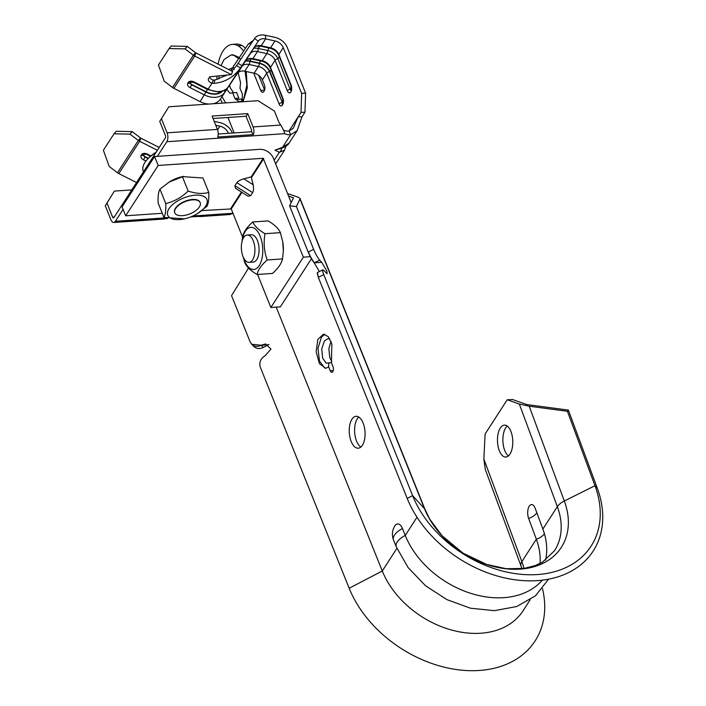<?xml version="1.0" encoding="UTF-8"?>
<svg xmlns="http://www.w3.org/2000/svg" width="706" height="706" viewBox="0 0 706 706"><rect width="100%" height="100%" fill="white"/><g stroke="black" fill="none" stroke-linecap="round" stroke-linejoin="round"><path stroke-width="1.06" d="M319.694 260.161L321.662 262.314L314.444 262.808A9.134 1.412 -116.8 0 1 308.363 251.98L313.614 249.324A9.134 1.412 63.2 0 0 319.694 260.161L314.232 262.87C312.184 260.364 310.163 256.763 308.178 252.077L289.575 205.808L296.423 206.567L300.085 198.668L425.083 509.608A13.696 6.557 158.1 0 0 424.456 508.62L300.068 199.198C300.394 198.412 299.291 197.583 296.758 196.7L287.58 193.594M321.662 262.314L326.781 270.839L327.169 273.699L323.877 270.575A9.134 1.412 63.2 0 0 322.757 269.86A9.134 1.412 63.2 0 0 323.772 274.608L318.335 277.352L317.426 272.578M319.394 271.554L314.232 262.87M540.037 563.494A76.239 55.395 32.9 0 0 536.331 539.199L528.626 518.398A9.955 4.907 159.7 0 0 536.498 513.147A9.955 4.907 159.7 0 0 536.789 512.653M508.444 455.908A15.982 7.642 87.7 0 1 503.025 443.041A15.982 7.642 87.7 0 1 505.708 427.827A15.982 7.642 87.7 0 1 507.226 426.045M500.298 428.048A15.982 7.642 87.7 0 1 504.472 425.118A15.982 7.642 87.7 0 1 512.238 436.096A15.982 7.642 87.7 0 1 509.961 454.117A15.982 7.642 87.7 0 1 505.778 457.047A15.982 7.642 87.7 0 1 498.012 446.068A15.982 7.642 87.7 0 1 500.298 428.048M362.39 445.265A15.982 7.872 -93.9 0 0 364.358 427.156A15.982 7.872 -93.9 0 0 356.062 416.311A15.982 7.872 -93.9 0 0 351.923 419.24A15.982 7.872 -93.9 0 0 349.947 437.349A15.982 7.872 -93.9 0 0 358.242 448.195A15.982 7.872 -93.9 0 0 362.39 445.265M360.854 447.057A15.982 7.872 86.1 0 1 354.836 434.287A15.982 7.872 86.1 0 1 357.271 418.879A15.982 7.872 86.1 0 1 358.807 417.087M331.458 362.593L326.234 363.202L322.651 358.198L321.742 348.993L324.407 340.945L328.105 338.606L329.773 338.845M330.964 341.342L328.872 348.561L329.764 357.642L331.82 361.569M288.595 196.118L293.546 197.795L289.575 205.808M425.083 509.608L429.725 519.122L442.132 535.81L463.118 553.204L486.619 564.429L506.255 568.718L524.117 568.409L535.324 565.559L542.543 562.108L554.501 550.751A76.239 55.395 32.9 0 0 557.352 506.652L519.342 404.061L507.208 399.772L512.618 399.552L526.817 404.564L568.374 410.107L597.25 488.04A108.874 79.107 32.9 0 1 536.013 580.703A108.874 79.107 32.9 0 1 407.194 498.401L318.335 277.352M313.614 249.324L296.423 206.567M407.194 498.401L412.631 495.656L323.772 274.608M542.482 588.592A108.874 79.107 32.9 0 1 472.199 670.7A108.874 79.107 32.9 0 1 349.17 588.248L260.311 367.208C258.97 362.469 260.602 358.622 265.218 355.656L270.963 349.055L265.562 343.928L261.035 345.243L251.698 344.263L250.145 341.925L231.55 295.664L248.521 268.077M328.687 366.926L325.74 368.276L319.447 363.678L316.156 351.782L317.797 339.524L323.41 334.115L328.255 336.647L331.864 344.025L331.405 362.716L332.958 366.564A3.654 1.8 86.1 0 1 333.294 370.297A3.654 1.8 86.1 0 1 331.846 372.318A3.654 1.8 86.1 0 1 330.231 370.782L328.687 366.926L328.696 362.787M417.017 517.224L405.253 535.43A15.426 7.395 -21.9 0 0 396.287 546.859L393.524 539.984A15.426 15.426 0 0 1 394.769 526.032A10.961 5.401 86.1 0 1 402.491 528.547L405.253 535.43A82.399 59.869 32.9 0 0 469.914 593.075A82.399 59.869 32.9 0 0 542.34 580.147M349.17 588.248L382.281 570.995L276.205 307.119M545.526 560.149A76.239 55.395 32.9 0 0 542.87 529.068L535.166 508.276A8.772 4.201 -92.3 0 0 532.783 504.905A8.772 4.201 -92.3 0 0 528.309 508.276A8.772 4.201 -92.3 0 0 528.626 518.398M507.208 399.772L485.11 433.987L483.848 459.015L521.858 561.614A76.239 55.395 -147.1 0 1 523.976 568.436M396.904 548.359L382.281 570.995A82.399 59.869 32.9 0 0 450.843 629.831A82.399 59.869 32.9 0 0 523.049 610.814L530.153 599.818M597.25 488.04L594.981 485.71L567.412 411.289L529.2 406.197L564.323 500.995A80.122 58.219 -147.1 0 1 519.254 569.186A80.122 58.219 -147.1 0 1 424.456 508.62L412.631 495.656A104.462 75.904 32.9 0 0 536.225 574.622A104.462 75.904 32.9 0 0 594.981 485.71L564.323 500.995A13.696 6.751 -20.3 0 0 557.352 506.652L542.87 529.068M568.374 410.107L567.412 411.289M261.035 345.243L263.338 347.431L268.977 344.51M263.338 347.431A9.134 7.854 134.9 0 1 253.895 346.461L251.751 344.316A9.134 7.854 -45.1 0 0 261.185 345.287L268.404 344.793M519.342 404.061L529.2 406.197M521.999 568.692L485.296 469.428L483.848 459.015M325.987 368.25L324.654 368.002L319.447 360.995L317.982 348.199L321.486 337.08L324.848 334.265M317.321 272.604L317.506 272.507A9.134 1.412 63.2 0 0 318.521 277.264M291.19 202.56L273.266 157.976A11.411 8.296 32.9 0 0 259.614 149.354L154.579 156.538L122.076 206.858L125.668 215.789L162.265 213.283M242.573 237.128L231.25 208.95L201.898 210.573M310.305 256.684L303.359 257.16L263.206 158.285L158.17 165.46L125.668 215.789M158.17 165.46L154.579 156.538M234.93 185.713L235.477 188.264L248.071 196.224L250.692 195.659L234.93 185.713L236.881 182.686C238.046 181.089 240.358 179.809 243.808 178.839L251.186 176.897L253.172 184.751C253.789 188.29 253.613 190.92 252.642 192.641L250.692 195.659M303.359 257.16L270.857 307.481L257.575 274.457M311.434 258.74L280.37 306.836L270.857 307.481M168.84 106.782L159.732 121.388L168.84 106.782L258.017 100.693L274.396 111.027L278.473 121.176A14.023 10.184 32.9 0 0 280.794 125.059C283.238 129.322 284.544 132.19 284.703 133.663A14.023 6.716 158.1 0 0 290.634 134.767L282.55 147.289L289.072 143.141C288.18 144.801 286.054 146.363 282.7 147.828L282.55 147.289L275.013 150.193L282.7 147.828M226.997 75.048L214.845 80.069L213.247 80.078L212.021 83.184L207.776 89.591L193.515 82.364L193.929 81.887L208.191 89.106A18.259 13.264 32.9 0 0 219.098 91.533A18.259 13.264 32.9 0 0 228.391 86.679L245.556 60.892A2.286 1.571 33.6 0 1 245.547 60.901A9.134 6.636 -147.1 0 1 252.854 58.677L262.226 60.707A9.134 6.636 -147.1 0 1 270.486 67.397L275.075 60.275A9.134 6.636 32.9 0 0 266.824 53.594L257.452 51.564A9.134 6.636 32.9 0 0 254.795 51.353A9.134 6.636 32.9 0 0 250.145 53.78L243.967 62.887A2.286 1.571 -146.4 0 1 243.958 62.905L253.886 47.99A2.286 1.571 -146.4 0 0 253.886 47.99A2.286 1.571 -146.4 0 0 253.895 47.982A9.134 6.636 -147.1 0 1 261.194 45.766A2.286 0.724 -77.8 0 1 260.629 46.19L270.001 48.22A2.286 0.724 -77.8 0 0 270.566 47.796A9.134 6.636 -147.1 0 1 278.826 54.486A2.286 1.094 -21.9 0 0 278.685 55.2L290.943 85.682A2.286 1.094 -21.9 0 1 291.075 84.967A5.021 2.471 86.1 0 1 290.854 91.956A5.021 2.471 86.1 0 1 287.333 90.765L275.075 60.275A2.286 1.094 -21.9 0 1 277.908 58.827A11.411 8.296 32.9 0 0 267.592 50.47L258.219 48.44A11.411 8.296 32.9 0 0 254.892 48.176A11.411 8.296 32.9 0 0 253.657 48.335M245.617 60.795A11.87 8.622 -147.1 0 1 246.412 60.716A11.87 8.622 -147.1 0 1 249.862 60.99L259.234 63.019A11.87 8.622 -147.1 0 1 269.966 71.712L282.374 102.573A2.286 1.121 -93.9 0 0 282.753 103.217M190.444 82.558A2.286 1.553 -158.4 0 0 191.776 84.499L206.037 91.718A15.523 11.278 32.9 0 0 215.312 93.783A15.523 11.278 32.9 0 0 221.622 91.427M238.134 72.603L240.552 82.637L239.987 88.285L242.326 93.88L242.282 98.999L243.173 101.232A25.566 12.593 86.1 0 1 242.838 101.726M157.385 150.272L139.664 141.297A6.389 4.642 -147.1 0 1 138.817 140.812A6.389 4.642 -147.1 0 1 138.323 140.459L117.478 172.732A6.389 4.642 32.9 0 0 117.973 173.085A6.389 4.642 32.9 0 0 118.82 173.579L136.54 182.545M118.82 173.579L139.664 141.297L140.9 138.191A1.827 1.324 -147.1 0 1 140.662 138.049A1.827 1.324 -147.1 0 1 140.512 137.944L138.323 140.459L130.019 134.14L114.037 133.778L103.403 150.246L109.174 166.422L117.478 172.732M172.529 87.491L193.373 55.218L195.571 52.712A1.827 1.324 -147.1 0 0 195.712 52.809A1.827 1.324 -147.1 0 0 195.95 52.95L232.583 71.5L231.347 74.615L194.715 56.065A6.389 4.642 -147.1 0 1 193.868 55.571A6.389 4.642 -147.1 0 1 193.373 55.218L185.069 48.899L169.096 48.537L158.453 65.005L164.224 81.181L172.529 87.491A6.389 4.642 32.9 0 0 173.023 87.844A6.389 4.642 32.9 0 0 173.87 88.338L200.107 101.629A18.259 13.264 32.9 0 0 208.764 104.056M161.427 118.749L167.093 132.825L217.43 129.392A6.389 3.151 86.1 0 1 217.73 137.008L253.401 134.572A6.389 3.151 -93.9 0 0 253.101 126.948L280.794 125.059M213.053 118.502L246.041 116.252L247.744 113.613L212.065 116.058L217.43 129.392M247.744 113.613L253.101 126.948M246.041 116.252L251.398 129.586A1.827 0.9 -93.9 0 1 251.486 131.766L218.216 134.034M159.732 121.388L165.389 135.464A1.827 0.9 -93.9 0 1 165.301 138.005L113.913 217.58A1.827 0.9 -93.9 0 1 113.437 217.916A1.827 0.9 -93.9 0 1 112.633 217.148L106.977 203.063L105.273 205.702L114.381 191.097L106.977 203.063M157.359 156.344L166.801 141.721A6.389 3.151 -93.9 0 0 167.093 132.825M167.587 218.516L164.975 218.692A6.389 3.151 86.1 0 1 164.092 219.028L113.754 222.469A6.389 3.151 -93.9 0 1 110.93 219.778L105.273 205.702M131.784 189.914L114.381 191.097M113.754 222.469A6.389 3.151 -93.9 0 0 115.405 221.296L165.363 217.88M198.836 216.38A6.389 3.151 -93.9 0 0 199.763 216.592A6.389 3.151 -93.9 0 0 200.654 216.257L190.691 216.936M233.042 213.415L229.759 214.536L199.763 216.592M123.091 209.391L115.405 221.296M283.485 130.107A14.023 6.716 158.1 0 0 289.142 131.051L293.308 128.174L298.064 116.975L302.027 116.711L304.974 112.148L301.012 112.422L288.975 131.06M232.38 44.381A36.068 17.765 -93.9 0 1 233.898 44.407A36.068 17.765 86.1 0 1 233.96 44.416L237.922 44.143A36.068 17.765 86.1 0 0 237.86 44.143A36.068 17.765 -93.9 0 0 236.342 44.107L232.38 44.381A36.068 17.765 -93.9 0 0 218.101 64.167M233.96 44.416A36.068 17.765 -93.9 0 1 238.01 45.793A36.068 17.765 86.1 0 1 243.641 51.026M238.01 45.793L241.973 45.519A36.068 17.765 86.1 0 1 245.476 48.264M222.178 103.138L221.419 101.24A36.068 17.765 -93.9 0 1 221.393 101.179L221.393 101.179A36.068 17.765 86.1 0 1 220.528 98.866M216.998 79.531A36.068 17.765 86.1 0 1 216.963 78.384A36.068 17.765 -93.9 0 1 216.945 76.072M241.973 45.519A36.068 17.765 -93.9 0 0 237.922 44.143M285.948 146.177L284.492 150.228L279.32 152.293A4.563 3.68 -64 0 0 281.668 148.251L284.809 146.857M143.821 154.755A2.286 1.553 -158.4 0 0 145.154 156.697L148.375 158.329M279.285 56.692L277.908 58.827L290.166 89.318A2.736 1.35 -93.9 0 0 291.022 90.394M234.86 98.416L238.831 98.152L236.66 92.539L232.689 92.813L234.86 98.416L236.395 99.961L241.267 98.981L242.176 101.249L238.16 101.611L237.242 99.343M241.84 101.796L242.176 101.249M229.609 85.223L230.271 87.818L233.474 92.76M232.768 67.741L228.603 69.488M225.876 75.163L225.726 75.842M226.802 89.433L229.98 93.271L232.689 92.813M243.191 101.205L246.888 84.782L245.097 71.262M238.619 58.563L233.81 55.306L231.038 54.953L223.97 59.631L221.013 65.64M219.036 75.86L218.913 78.94M221.993 96.651L225.638 102.899M237.878 102.07L238.16 101.611M243.208 101.24L247.294 87.941L246.235 71.509M239.325 57.513L233.086 54.812L231.038 54.953M231.347 74.615L209.753 76.795L208.649 78.498A4.112 2.798 21.6 0 0 208.473 78.834A4.112 2.798 21.6 0 0 212.021 83.184L214.015 83.37L214.845 80.069M215.78 125.28L219.937 126.189L217.589 129.825M214.2 121.361L219.778 122.57A13.696 9.955 32.9 0 1 232.159 132.596L232.353 133.072M140.9 138.191L159.203 147.457M114.037 133.778L116.234 131.263L132.207 131.634L140.512 137.944M132.207 131.634L130.019 134.14M228.382 133.346L228.197 132.869A9.134 6.636 32.9 0 0 219.937 126.189M245.317 61.245A11.411 8.296 -147.1 0 1 246.553 61.087A11.411 8.296 -147.1 0 1 249.88 61.351L259.252 63.381A2.286 0.724 102.2 0 1 258.484 66.505L254.142 73.221A9.134 6.636 -147.1 0 1 262.403 79.91L264.344 84.738A4.563 2.25 86.1 0 1 264.132 91.092L263.885 91.489A4.563 2.25 86.1 0 1 262.694 92.327A4.563 2.25 86.1 0 1 260.682 90.403L264.573 90.139M301.012 112.422L301.63 93.36L305.592 93.095L287.21 47.364A13.696 9.955 32.9 0 0 274.828 37.33L265.456 35.3A13.696 9.955 32.9 0 0 254.504 38.627L238.116 63.24L241.929 65.746L240.428 68.032L236.616 65.526L238.116 63.24M301.63 93.36L283.247 47.629A9.134 6.636 32.9 0 0 274.987 40.948L265.624 38.909A9.134 6.636 32.9 0 0 258.317 41.133L241.929 65.746M305.592 93.095L304.974 112.148M253.745 73.133L260.682 90.403M258.687 75.295L264.609 90.033M227.95 117.487L233.801 132.04A4.563 2.25 86.1 0 1 234.092 132.949M289.142 131.051L290.634 134.767L297.138 130.645L302.027 116.711M249.88 61.351A2.286 0.724 102.2 0 1 249.112 64.475A9.134 6.636 32.9 0 0 246.456 64.264A9.134 6.636 32.9 0 0 241.814 66.691L220.307 99.193A18.259 13.264 32.9 0 1 213.159 103.756M236.616 65.526L231.921 71.165M250.312 53.365A2.286 1.571 -146.4 0 1 250.145 53.78L228.382 86.688A2.286 1.571 33.6 0 0 228.391 86.679L240.428 68.032C233.73 77.219 224.923 82.337 214.015 83.37M213.247 80.078A4.112 2.798 21.6 0 1 209.638 76.972M169.096 48.537L171.284 46.031L187.266 46.393L185.069 48.899M195.571 52.712L187.266 46.393M237.472 73.406A9.134 6.636 -147.1 0 1 244.77 71.191L254.142 73.221M253.401 134.572L251.486 131.766M251.177 234.763A13.696 6.742 86.1 0 1 258.714 245.264A13.696 6.742 86.1 0 1 259.076 250.648A13.696 6.742 86.1 0 1 253.419 262.05M242.167 240.94A21.109 10.396 86.1 0 1 250.568 227.367A21.109 10.396 86.1 0 1 262.632 247.118A21.109 10.396 86.1 0 1 254.019 269.445A21.109 10.396 86.1 0 1 243.279 257.187M252.774 221.966L268.13 220.916C274.519 224.658 278.605 228.567 280.37 232.653L265.015 233.704C258.625 229.962 254.539 226.044 252.774 221.966C247.091 226.953 243.729 231.797 242.679 236.492L242.043 241.399M243.111 256.781L244.832 262.756C246.579 266.815 250.665 270.725 257.081 274.484C258.114 269.816 261.476 264.971 267.168 259.967C264.123 251.345 263.409 242.59 265.015 233.704M280.37 232.653L282.727 241.752L283.353 250.912L282.524 258.917L267.168 259.967M282.524 258.917C281.491 263.585 278.129 268.43 272.437 273.443L257.081 274.484M282.727 241.743L282.797 242.149A21.109 10.396 86.1 0 1 283.362 250.453L283.353 250.912M253.242 240.79A13.696 6.742 -93.9 0 0 247.197 235.027A13.696 6.742 -93.9 0 0 241.77 242.617A13.696 6.742 -93.9 0 0 243.032 256.596A13.696 6.742 -93.9 0 0 249.068 262.35A13.696 6.742 -93.9 0 0 254.504 254.76A13.696 6.742 -93.9 0 0 253.242 240.79M174.717 212.674A13.696 6.557 -21.9 0 1 176.641 206.681A13.696 6.557 -21.9 0 1 180.877 203.302A13.696 6.557 -21.9 0 1 189.182 199.966A13.696 6.557 -21.9 0 1 200.116 202.463M170.843 206.302A21.109 10.113 -21.9 0 1 198.554 195.183A21.109 10.113 -21.9 0 1 203.849 208.473A21.109 10.113 -21.9 0 1 197.309 213.68A21.109 10.113 -21.9 0 1 184.513 218.825A21.109 10.113 -21.9 0 1 170.843 206.302M197.309 213.68L206.955 206.276C208.438 203.84 209.038 199.216 208.773 192.403C202.798 194.132 195.933 193.682 188.167 191.052C181.592 197.389 174.117 201.563 165.751 203.566C166.025 210.353 165.416 214.977 163.933 217.43L184.513 218.825M163.933 217.43L158.144 203.028C157.87 196.242 158.479 191.617 159.962 189.164L169.608 181.751A21.109 10.113 -21.9 0 1 182.404 176.606L202.984 178L208.773 192.403M169.105 182.06L183.789 176.297M159.962 189.164L165.751 203.566M182.377 176.641L188.167 191.052M155.823 152.681A27.393 13.123 158.1 0 0 147.669 159.062A27.393 13.123 158.1 0 0 145.233 162.009A27.393 13.123 158.1 0 0 143.247 171.126L143.503 171.761M192.994 199.824A13.696 6.557 158.1 0 0 179.545 204.652A13.696 6.557 158.1 0 0 174.788 212.859A13.696 6.557 158.1 0 0 181.998 215.683A13.696 6.557 158.1 0 0 195.438 210.865A13.696 6.557 158.1 0 0 200.195 202.648A13.696 6.557 158.1 0 0 192.994 199.824M521.028 565.877A13.696 6.751 -20.3 0 1 521.858 561.614L536.331 539.199A9.955 4.907 159.7 0 0 544.202 533.948A9.955 4.907 159.7 0 0 544.388 533.648M333.232 370.579L330.231 370.782M393.524 539.984A15.426 7.395 -21.9 0 1 402.491 528.547M241.964 192.367L231.25 208.95M241.417 192.023L230.703 208.605M263.206 158.285L251.186 176.897M263.753 158.629L251.724 177.241M253.172 184.751L243.808 178.839M252.642 192.641L236.881 182.686M143.856 154.667A2.286 1.659 -147.1 0 1 143.742 154.879A2.286 1.659 -147.1 0 1 142.577 155.496A2.286 1.659 -147.1 0 1 141.209 155.196L141.553 154.667A2.286 1.659 32.9 0 0 142.912 154.967A2.286 1.659 32.9 0 0 144.086 154.349L147.307 154.084L150.969 155.938M241.973 66.276A2.286 1.571 33.6 0 1 241.814 66.691L224.64 92.477A18.259 13.264 -147.1 0 1 204.449 94.904L190.188 87.685L191.653 84.808L205.914 92.036L200.107 101.629M190.479 82.47A2.286 1.659 -147.1 0 1 190.373 82.681A2.286 1.659 -147.1 0 1 189.199 83.299A2.286 1.659 -147.1 0 1 187.84 82.999L188.175 82.47A2.286 1.659 32.9 0 0 189.543 82.77A2.286 1.659 32.9 0 0 190.708 82.152L193.515 82.364M249.862 60.99L251.204 58.916M206.037 91.718L207.502 89.45M195.95 52.95L194.715 56.065L173.87 88.338M166.801 141.721L284.703 133.663M112.633 217.148L114.266 217.033M192.906 216.001L232.98 213.265M275.013 150.193L279.32 152.293L274.175 160.253M233.898 44.407L237.86 44.143M145.154 156.697L143.565 159.883L145.913 161.074M144.077 154.349L143.742 154.879A2.286 1.553 21.6 0 0 145.03 157.006L148.128 158.576M141.209 155.196A4.563 3.106 -158.4 0 0 143.565 159.883M147.307 154.084A4.563 3.106 -158.4 0 0 141.553 154.667M238.257 59.11L248.168 44.222A2.286 1.571 33.6 0 1 248.177 44.213A2.286 1.571 33.6 0 1 250.851 44.107M234.268 69.391C232.989 67.22 233.015 65.782 234.339 65.084L238.24 59.136A2.286 1.571 33.6 0 1 238.249 59.119A2.286 1.571 33.6 0 1 240.922 59.022M243.967 62.887L258.317 41.133L254.504 38.627M269.162 48.043L267.592 50.47A2.286 0.724 -77.8 0 1 266.824 53.594L262.226 60.707A2.286 0.724 102.2 0 1 261.661 61.131L252.289 59.101A2.286 0.724 102.2 0 0 252.854 58.677L257.452 51.564A2.286 0.724 -77.8 0 0 258.219 48.44L259.773 46.04M265.456 35.3L265.624 38.909L261.194 45.766L270.566 47.796L274.987 40.948M287.333 90.765A2.286 1.094 -21.9 0 1 290.166 89.318M283.247 47.629L278.826 54.486L291.075 84.967M282.682 104.603A2.286 1.659 -147.1 0 1 282.744 103.235L282.409 103.756A2.286 1.659 32.9 0 0 282.338 105.132L282.682 104.603A4.563 2.25 -93.9 0 0 282.885 98.249A2.286 1.094 158.1 0 0 282.753 98.972L282.744 103.235M282.612 103.517A2.286 1.659 32.9 0 0 282.409 103.756L282.982 103.553M282.603 103.455A2.286 1.121 86.1 0 1 281.976 102.599A2.286 1.094 158.1 0 0 279.144 104.047A4.563 2.25 -93.9 0 0 282.338 105.132M259.252 63.381A11.411 8.296 -147.1 0 1 269.568 71.738L282.374 102.573M269.568 71.738A2.286 1.094 158.1 0 0 266.736 73.186A9.134 6.636 32.9 0 0 258.484 66.505L249.112 64.475L244.77 71.191M279.144 104.047L266.736 73.186L262.403 79.91M282.885 98.249L270.486 67.397A2.286 1.094 158.1 0 0 270.345 68.111L282.753 98.972M252.289 59.101C245.873 58.783 247.444 59.516 245.547 60.901A2.286 1.571 33.6 0 1 245.538 60.919M224.19 90.412A2.286 1.571 33.6 0 1 224.64 92.477L220.307 99.193M205.914 92.036A15.982 11.605 32.9 0 0 222.619 91.1M187.84 82.999A4.563 3.106 -158.4 0 0 190.188 87.685M191.776 84.499L191.653 84.808A2.286 1.553 21.6 0 1 190.382 82.664M193.929 81.887A4.563 3.106 -158.4 0 0 188.175 82.47M259.234 63.019L260.602 60.901M269.966 71.712L271.095 69.965M230.853 70.618L233.307 66.929L230.853 70.618M228.197 132.869L227.87 133.381M396.287 546.859L408.183 567.686L425.568 585.759L446.951 599.65L470.531 608.219L494.429 610.664L516.73 606.525L535.483 595.785L548.562 579.185M322.757 269.86L317.506 272.507M228.382 86.688C226.167 89.856 222.875 91.603 218.507 91.948L207.776 89.591M284.492 150.228L275.649 163.924M150.466 156.37L146.892 154.561M253.419 40.251L248.177 44.213L234.339 65.084M239.44 69.823L243.958 62.905M260.629 46.19C254.213 45.872 255.784 46.596 253.886 47.99M278.685 55.2C277.079 51.688 274.175 49.367 270.001 48.22M290.943 85.682L290.863 90.659L291.375 90.465M261.661 61.131C265.844 62.278 268.739 64.599 270.345 68.111M190.373 82.681L190.708 82.152M289.072 143.141L297.138 130.645M251.362 234.745L247.197 235.027M253.233 262.067L249.068 262.35M156.229 152.064A45.652 45.652 0 0 0 147.669 159.062"/></g></svg>
